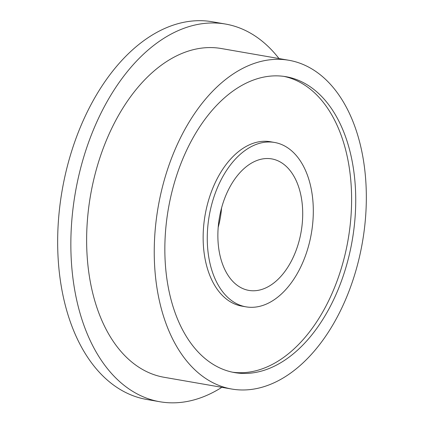 <?xml version="1.0" encoding="UTF-8"?>
<svg xmlns="http://www.w3.org/2000/svg" width="424" height="424" viewBox="0 0 424 424"><rect width="100%" height="100%" fill="white"/><g stroke="black" fill="none" stroke-linecap="round" stroke-linejoin="round"><path stroke-width="0.64" d="M274.572 142.459L270.448 141.738A83.427 51.818 99.9 0 0 206.97 206.165A83.427 51.818 99.9 0 0 231.17 302.259A83.427 51.818 99.9 0 0 241.881 306.128L246.005 306.844A83.427 51.818 99.9 0 0 309.483 242.417A83.427 51.818 99.9 0 0 285.283 146.328A83.427 51.818 99.9 0 0 274.572 142.459A83.427 51.818 99.9 0 0 211.094 206.88A83.427 51.818 99.9 0 0 235.293 302.974A83.427 51.818 99.9 0 0 246.005 306.844M305.28 83.666A150.165 93.275 99.9 0 0 285.999 76.702A150.165 93.275 99.9 0 0 171.736 192.666A150.165 93.275 99.9 0 0 215.297 365.631A150.165 93.275 99.9 0 0 234.573 372.595A150.165 93.275 99.9 0 0 348.841 256.631A150.165 93.275 99.9 0 0 305.28 83.666M232.522 372.203A150.165 93.275 99.9 0 0 345.11 254.283A150.165 93.275 99.9 0 0 301.157 82.95A150.165 93.275 99.9 0 0 283.932 76.384M288.855 60.266L221.249 48.516A166.849 103.636 99.9 0 0 94.287 177.364A166.849 103.636 99.9 0 0 142.687 369.548A166.849 103.636 99.9 0 0 164.109 377.286L231.716 389.036A166.849 103.636 99.9 0 0 358.678 260.188A166.849 103.636 99.9 0 0 310.278 68.004A166.849 103.636 99.9 0 0 288.855 60.266A166.849 103.636 99.9 0 0 161.899 189.115A166.849 103.636 99.9 0 0 210.293 381.298A166.849 103.636 99.9 0 0 231.716 389.036M278.987 58.549A191.674 119.059 99.9 0 0 250.112 32.945A191.674 119.059 99.9 0 0 225.499 24.051L212.307 21.762A191.674 119.059 99.9 0 0 66.457 169.78A191.674 119.059 99.9 0 0 122.054 390.562A191.674 119.059 99.9 0 0 146.667 399.45L159.859 401.745A191.674 119.059 99.9 0 0 221.847 387.319M225.499 24.051A191.674 119.059 99.9 0 0 79.648 172.075A191.674 119.059 99.9 0 0 135.245 392.857A191.674 119.059 99.9 0 0 159.859 401.745M280.285 161.989A66.738 41.457 99.9 0 0 271.715 158.894A66.738 41.457 99.9 0 0 220.931 210.437A66.738 41.457 99.9 0 0 240.291 287.308A66.738 41.457 99.9 0 0 248.862 290.403A66.738 41.457 99.9 0 0 299.646 238.866A66.738 41.457 99.9 0 0 280.285 161.989M218.212 227.285A66.738 41.457 99.9 0 0 221.567 207.972"/></g></svg>
